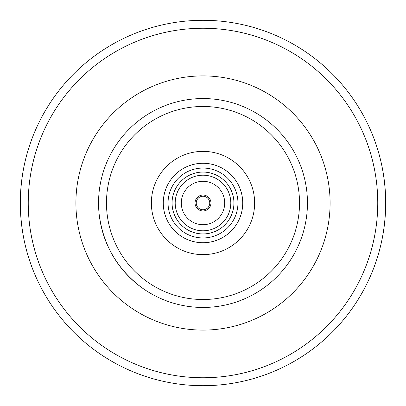 <?xml version="1.0" encoding="UTF-8"?>
<svg xmlns="http://www.w3.org/2000/svg" width="406" height="406" viewBox="0 0 406 406"><rect width="100%" height="100%" fill="white"/><g stroke="black" fill="none" stroke-linecap="round" stroke-linejoin="round"><path stroke-width="0.61" d="M245.721 298.324A104.459 104.459 0 0 0 264.189 287.656A104.459 104.459 0 0 1 245.721 298.324C232.12 304.363 217.88 307.408 203 307.459C188.12 307.408 173.88 304.363 160.279 298.324A104.459 104.459 0 0 1 141.811 287.656C117.09 269.041 102.85 244.382 99.089 213.663A104.459 104.459 0 0 1 99.089 192.337A104.459 104.459 0 0 0 99.089 213.663M23.888 166.962C19.178 190.987 19.178 215.013 23.888 239.038M382.112 239.038C386.822 215.013 386.822 190.987 382.112 166.962M31.856 266.945A182.7 182.7 0 0 0 374.144 266.945A182.7 182.7 0 0 1 31.856 266.945A182.7 182.7 0 0 0 374.144 266.945M374.144 139.055A182.7 182.7 0 0 0 31.856 139.055A182.7 182.7 0 0 1 374.144 139.055M203 385.7A182.7 182.7 0 0 0 361.223 111.65A182.7 182.7 0 0 0 44.777 111.65A182.7 182.7 0 0 0 203 385.7A182.7 182.7 0 0 0 361.223 111.65A182.7 182.7 0 0 0 44.777 111.65A182.7 182.7 0 0 0 203 385.7M306.911 213.663A104.459 104.459 0 0 0 306.911 192.337A104.459 104.459 0 0 1 306.911 213.663M264.189 118.344A104.459 104.459 0 0 0 245.721 107.676A104.459 104.459 0 0 1 264.189 118.344M160.279 107.676A104.459 104.459 0 0 0 141.811 118.344A104.459 104.459 0 0 1 160.279 107.676M203 307.459A104.459 104.459 0 0 0 293.462 150.773A104.459 104.459 0 0 0 112.538 150.773A104.459 104.459 0 0 0 203 307.459A104.459 104.459 0 0 0 293.462 150.773A104.459 104.459 0 0 0 112.538 150.773A104.459 104.459 0 0 0 203 307.459M203 254.633A51.633 51.633 0 0 0 247.716 177.183A51.633 51.633 0 0 0 158.284 177.183A51.633 51.633 0 0 0 203 254.633M203 242.742A39.742 39.742 0 0 0 237.419 183.126A39.742 39.742 0 0 0 168.581 183.126A39.742 39.742 0 0 0 203 242.742M203 242.717A39.717 39.717 0 0 0 237.398 183.142A39.717 39.717 0 0 0 168.602 183.142A39.717 39.717 0 0 0 203 242.717M203 237.952A34.952 34.952 0 0 0 233.267 185.527A34.952 34.952 0 0 0 172.733 185.527A34.952 34.952 0 0 0 203 237.952M203 233.927A30.927 30.927 0 0 0 229.781 187.536A30.927 30.927 0 0 0 176.219 187.536A30.927 30.927 0 0 0 203 233.927M203 230.801A27.801 27.801 0 0 0 227.076 189.1A27.801 27.801 0 0 0 178.924 189.1A27.801 27.801 0 0 0 203 230.801M203 224.701A21.701 21.701 0 0 0 221.793 192.15A21.701 21.701 0 0 0 184.207 192.15A21.701 21.701 0 0 0 203 224.701M203 210.942A7.942 7.942 0 0 0 209.882 199.026A7.942 7.942 0 0 0 196.118 199.026A7.942 7.942 0 0 0 203 210.942M203 209.75A6.75 6.75 0 0 0 208.846 199.625A6.75 6.75 0 0 0 197.154 199.625A6.75 6.75 0 0 0 203 209.75M141.811 287.656A104.459 104.459 0 0 0 160.279 298.324M203 377.758A174.758 174.758 0 0 0 354.342 115.624A174.758 174.758 0 0 0 51.658 115.624A174.758 174.758 0 0 0 203 377.758M203 330.093A127.093 127.093 0 0 0 313.067 139.451A127.093 127.093 0 0 0 92.933 139.451A127.093 127.093 0 0 0 203 330.093M203 299.511A96.511 96.511 0 0 0 286.585 154.742A96.511 96.511 0 0 0 119.415 154.742A96.511 96.511 0 0 0 203 299.511"/></g></svg>
